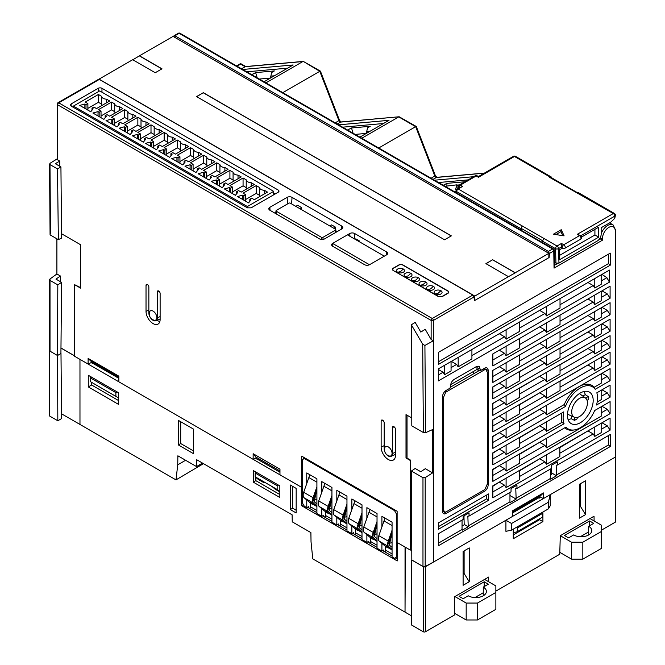 <?xml version="1.0" encoding="UTF-8"?>
<svg xmlns="http://www.w3.org/2000/svg" width="665" height="665" viewBox="0 0 665 665"><rect width="100%" height="100%" fill="white"/><g stroke="black" fill="none" stroke-linecap="round" stroke-linejoin="round"><path stroke-width="1" d="M601.243 530.288L615.258 522.191L615.258 457.113L505.915 520.238L505.915 531.335L511.551 530.138L548.376 508.875L550.254 505.733L550.254 494.644L548.376 502.233L511.551 523.496L505.915 520.238L425.5 566.663L425.5 631.75L454.345 615.092L454.619 596.713L484.594 579.414L495.866 585.923L495.866 592.432L477.453 603.055L477.453 619.98L466.182 619.98L466.182 603.055L454.902 596.547M543.446 498.575L539.581 496.713L543.446 492.931L543.446 498.575L615.258 457.113L615.258 231.046A1.596 0.923 180 0 0 615.732 230.398L615.732 456.456A1.596 0.923 180 0 1 615.258 457.113A1.596 0.923 0 0 0 615.732 456.456L615.732 521.543A1.596 0.923 180 0 1 615.258 522.191M571.559 542.216L582.831 542.216L582.831 559.14L571.559 559.14L571.559 542.216L560.287 535.707L594.028 516.223L594.103 520.953M513.264 529.149L513.264 538.75L542.906 521.634L542.898 512.033M488.7 581.784L488.625 577.079L484.594 579.414M560.287 535.707L559.747 554.244L495.866 591.127M585.549 480.77L579.398 484.32L579.398 518.168L585.549 514.619L585.549 480.77L579.398 484.32M463.106 585.308L469.249 581.759L469.249 547.918L463.106 551.468L463.106 585.308M512.723 512.865L540.188 497.004M175.992 479.889L177.738 464.81L177.871 455.808L196.508 466.564L196.665 459.714L292.11 514.818L292.259 521.85L310.896 532.607L311.029 541.759L312.774 558.858L405.035 612.124L405.043 547.046L397.263 542.549L397.263 560.928L301.553 505.674L301.553 487.295L79.966 359.358L79.975 424.453L175.992 479.889L203.482 463.646M411.776 550.587L410.604 549.913M411.702 560.005L411.411 624.917L423.248 631.75L423.248 566.663L411.818 559.938M423.248 566.663A1.596 0.923 0 0 0 425.5 566.663M49.551 349.857A1.596 0.923 0 0 0 49.268 350.372A1.596 0.923 0 0 0 49.742 351.02L49.742 416.107A1.596 0.923 180 0 1 49.268 415.459L49.268 350.372M60.922 353.481L57.523 355.517L49.742 351.02M74.671 355.966L60.972 348.061M255.584 458.16L279.965 472.241M91.379 362.492L118.836 378.343M60.989 353.514L61.579 418.601L57.822 420.77L57.523 355.517M49.742 416.107L57.822 420.77M61.529 413.805L79.975 424.453M177.738 464.81L185.602 460.271M193.59 429.166L178.32 420.347L178.32 444.918L193.59 453.738L193.59 429.166M88.279 386.914L118.669 404.461L118.669 392.799L88.279 375.26L88.279 386.914L91.612 384.993L91.587 382.35M253.274 482.133L279.832 497.462L279.832 485.891L253.282 470.562L253.274 482.133L255.817 480.662L255.792 477.312M296.166 488.393L290.297 485.001L290.297 509.573L296.166 512.956L296.166 488.393M425.5 631.75A1.596 0.923 180 0 1 423.248 631.75M405.334 547.212L405.035 612.124L411.452 615.832M397.263 559.041L395.251 557.877M392.059 556.04L382.666 550.612M377.03 547.362L367.637 541.933M362.001 538.683L352.6 533.255M346.964 530.005L337.571 524.577M331.935 521.327L322.542 515.899M316.906 512.649L307.513 507.22M303.564 504.943L303.19 504.294M392.059 553.903L385.667 550.221M377.03 545.225L370.638 541.543M362.001 536.547L355.609 532.865M346.964 527.869L340.58 524.186M331.935 519.19L325.551 515.508M316.906 510.512L310.522 506.83M279.832 494.527L255.817 480.662M255.759 472.632L255.751 471.992M118.669 400.613L91.612 384.993M303.19 504.727L301.553 505.674M539.598 518.8L539.589 519.722L513.264 534.918M539.589 519.722L542.906 521.634M511.551 523.496L511.551 530.138M548.376 502.233L548.376 508.875M196.508 466.564L202.517 463.089M463.106 574.028L464.112 573.446L469.249 581.759M463.106 551.468L464.112 550.886L464.112 573.446M464.112 550.886L469.249 547.918M580.412 483.738L580.412 506.298L579.398 506.88M580.412 506.298L585.549 514.619M178.32 444.918L180.689 443.547L193.59 450.995M180.689 421.718L180.689 443.547M290.297 509.573L292.666 508.201L296.166 510.221M292.666 486.364L292.666 508.201M602.332 422.591L602.332 423.048M473.488 371.452L473.488 373.863M450.147 387.338L478.883 370.746L476.905 369.482M445.068 391.236L445.766 392.192L443.38 397.62L443.38 509.398L444.32 511.734L445.766 512.075L484.901 489.482L487.287 484.054L487.287 372.275L485.974 369.732L484.901 369.599L445.766 392.192L445.035 391.261M484.901 369.599L483.131 369.058M442.524 508.825L443.38 509.398M442.524 397.096L443.38 397.62M466.182 603.055L477.453 603.055M488.351 584.186L483.272 587.112A10.632 6.135 180 0 1 486.389 591.451A10.632 6.135 180 0 1 479.831 597.12A10.632 6.135 180 0 1 468.243 595.79L463.173 598.716L459.041 596.33L484.211 581.8L488.351 584.186M483.272 587.112L483.272 595.79M477.453 619.98L495.866 609.348L495.866 592.432M454.378 613.163L466.182 619.98M484.211 586.572L484.211 581.8M483.272 592.756L474.935 597.569M582.831 559.14L601.243 548.509L601.243 531.584L582.831 542.216M601.243 531.584L601.243 525.076L589.971 518.567M593.729 523.347L588.658 526.273A10.632 6.135 180 0 1 591.767 530.612A10.632 6.135 180 0 1 585.208 536.281A10.632 6.135 180 0 1 573.629 534.951L568.55 537.877L564.419 535.491L589.597 520.953L593.729 523.347M588.658 526.273L588.658 534.951M559.78 552.332L571.559 559.14M589.597 525.732L589.597 520.953M588.658 531.909L580.312 536.73M463.946 515.816L464.203 524.793L462.042 526.04M463.131 516.738L464.203 516.115M381.91 526.929L381.91 516.331L392.059 522.191L392.059 556.904L394.503 558.317L397.263 556.721L396.382 557.228L396.382 513.837L394.503 510.587L395.251 510.155M306.756 499.98L306.756 507.661L308.643 506.572L308.643 507.877M309.391 508.309L310.522 507.661L310.522 503.139M306.756 483.538L306.756 472.948L316.906 478.8L316.906 513.513L321.793 516.331L321.793 508.659M385.667 546.53L385.667 551.044L384.545 551.701M383.788 551.26L383.788 549.963L381.91 551.044L381.91 543.371M366.881 518.251L366.881 507.653L377.03 513.513L377.03 548.226L381.91 551.044M370.638 537.852L370.638 542.366L369.516 543.022M368.759 542.582L368.759 541.285L366.881 542.366L366.881 534.693M351.851 509.573L351.851 498.983L362.001 504.835L362.001 539.548L366.881 542.366M355.609 529.174L355.609 533.687L354.478 534.344M353.73 533.904L353.73 532.607L351.851 533.687L351.851 526.015M336.822 500.895L336.822 490.305L346.964 496.157L346.964 530.87L351.851 533.687M340.58 520.495L340.58 525.009L339.449 525.666M338.701 525.234L338.701 523.929L336.822 525.009L336.822 517.337M321.793 492.216L321.793 481.626L331.935 487.478L331.935 522.191L336.822 525.009M306.756 507.661L304.321 506.248L302.442 502.989L302.442 459.606L304.321 458.518L394.503 510.587M396.382 513.837L397.13 513.405M304.321 458.518L305.069 458.085M325.551 511.817L325.551 516.331L324.42 516.988M323.672 516.555L323.672 515.25L321.793 516.331M377.03 538.692L374.619 536.663A5.046 2.918 -60 0 1 374.204 532.432L377.03 524.402M377.03 521.535L373.198 532.416A6.642 3.832 120 0 0 373.747 537.993L377.03 540.753M370.912 538.06A0.798 0.457 -60 0 1 370.837 538.01L364.353 532.574A6.642 3.832 -60 0 1 363.298 529.756A6.642 3.832 -60 0 1 363.805 526.996L368.992 512.258A53.142 30.681 120 0 0 369.931 509.415M377.03 541.343L370.771 537.362L373.09 539.315A0.798 0.457 120 0 0 373.522 539.298L373.821 539.132M374.395 533.779L374.395 536.447M392.059 547.37L389.648 545.342A5.046 2.918 -60 0 1 389.233 541.111L392.059 533.081M392.059 530.213L388.235 541.094A6.642 3.832 120 0 0 388.776 546.672L392.059 549.423M385.941 546.738A0.798 0.457 -60 0 1 385.866 546.688L379.382 541.252A6.642 3.832 -60 0 1 378.327 538.434A6.642 3.832 -60 0 1 378.834 535.674L384.021 520.936A53.142 30.681 120 0 0 384.96 518.093M392.059 550.021L385.8 546.04L388.119 547.993A0.798 0.457 120 0 0 388.551 547.977L388.85 547.81M389.424 542.457L389.424 545.125M331.935 512.657L329.524 510.637A5.046 2.918 -60 0 1 329.117 506.398L331.935 498.368M331.935 495.5L328.111 506.389A6.642 3.832 120 0 0 328.651 511.959L331.935 514.718M325.825 512.025A0.798 0.457 -60 0 1 325.742 511.975L319.258 506.539A6.642 3.832 -60 0 1 318.203 503.721A6.642 3.832 -60 0 1 318.718 500.961L323.897 486.231A53.142 30.681 120 0 0 324.836 483.38M331.935 515.308L325.675 511.335L327.995 513.28A0.798 0.457 120 0 0 328.435 513.264L328.726 513.097M329.308 507.744L329.308 510.412M316.906 503.979L314.495 501.959A5.046 2.918 -60 0 1 314.079 497.719L316.906 489.689M316.906 486.822L313.082 497.711A6.642 3.832 120 0 0 313.622 503.28L316.906 506.04M310.796 503.347A0.798 0.457 -60 0 1 310.713 503.297L304.229 497.861A6.642 3.832 -60 0 1 303.174 495.043A6.642 3.832 -60 0 1 303.689 492.283L308.868 477.553A53.142 30.681 120 0 0 309.807 474.702M316.906 506.63L310.646 502.657L312.966 504.602A0.798 0.457 120 0 0 313.406 504.585L313.697 504.419M314.279 499.074L314.279 501.734M362.001 530.013L359.59 527.985A5.046 2.918 -60 0 1 359.175 523.754L362.001 515.724M362.001 512.856L358.169 523.737A6.642 3.832 120 0 0 358.718 529.315L362.001 532.075M355.883 529.382A0.798 0.457 -60 0 1 355.8 529.332L349.325 523.895A6.642 3.832 -60 0 1 348.26 521.077A6.642 3.832 -60 0 1 348.776 518.318L353.955 503.588A53.142 30.681 120 0 0 354.902 500.737M362.001 532.665L355.733 528.692L358.061 530.637A0.798 0.457 120 0 0 358.493 530.62L358.792 530.454M359.366 525.101L359.366 527.769M346.964 521.335L344.561 519.315A5.046 2.918 -60 0 1 344.146 515.076L346.964 507.046M346.964 504.178L343.14 515.067A6.642 3.832 120 0 0 343.68 520.637L346.964 523.397M340.854 520.703A0.798 0.457 -60 0 1 340.771 520.653L334.287 515.217A6.642 3.832 -60 0 1 333.232 512.399A6.642 3.832 -60 0 1 333.747 509.639L338.926 494.91A53.142 30.681 120 0 0 339.873 492.058M346.964 523.987L340.704 520.013L343.024 521.958A0.798 0.457 120 0 0 343.464 521.942L343.763 521.776M344.337 516.422L344.337 519.091M391.984 533.288L390.047 541.85A1.596 0.923 120 0 0 390.006 542.249A1.596 0.923 120 0 0 390.33 542.981A1.596 0.923 120 0 0 391.128 542.906L392.059 542.366M377.03 533.687L376.099 534.228A1.596 0.923 120 0 1 375.301 534.303L373.913 533.505M376.955 524.61L375.018 533.172A1.596 0.923 120 0 0 374.977 533.571A1.596 0.923 120 0 0 375.301 534.303M361.926 515.932L359.989 524.494A1.596 0.923 120 0 0 359.94 524.901A1.596 0.923 120 0 0 360.272 525.624A1.596 0.923 120 0 0 361.07 525.55L362.001 525.009M346.897 507.254L344.96 515.816A1.596 0.923 120 0 0 344.911 516.223A1.596 0.923 120 0 0 345.243 516.946A1.596 0.923 120 0 0 346.041 516.871L346.964 516.331M331.86 498.575L329.931 507.137A1.596 0.923 120 0 0 329.882 507.545A1.596 0.923 120 0 0 330.214 508.268A1.596 0.923 120 0 0 331.012 508.193L331.935 507.661M316.831 489.897L314.902 498.459A1.596 0.923 120 0 0 314.853 498.866A1.596 0.923 120 0 0 315.185 499.59A1.596 0.923 120 0 0 315.975 499.515L316.906 498.983M550.346 475.093L551.775 474.261L551.435 465.791M273.689 194.147L274.279 194.479M384.328 256.158L347.446 234.861M369.482 264.728L332.666 243.473M273.689 194.82L273.689 191.345L247.388 206.532L73.408 106.092L99.717 90.906L273.689 191.345M102.144 105.336A5.312 3.067 0 0 1 101.554 104.114L101.554 96.3L98.403 94.48L85.245 102.078L87.88 103.59L86.001 104.679L84.871 104.031L79.734 105.411L90.739 111.77L93.142 108.802L92.011 108.146L93.89 107.065L96.525 108.586L109.675 100.989L106.516 99.168L106.516 102.809M101.554 96.3A5.312 3.067 0 0 0 106.516 99.168M111.554 102.078L111.554 109.883L114.704 111.712L114.704 103.898L111.554 102.078L98.403 109.667L101.03 111.188L99.152 112.269L98.021 111.62L98.021 115.968M114.704 103.898A5.312 3.067 0 0 0 119.667 106.757L122.826 108.586L109.675 116.175L107.04 114.654L105.161 115.743L106.292 116.392L103.898 119.359L92.884 113.008L98.021 111.62M124.704 109.667L124.704 117.481L127.863 119.301L127.863 111.487L124.704 109.667L111.554 117.264L114.181 118.777L112.302 119.866L111.18 119.21L111.18 123.565M127.863 111.487A5.312 3.067 0 0 0 132.817 114.355L135.976 116.175L122.826 123.773L120.19 122.252L118.312 123.333L119.442 123.989L117.048 126.957L106.034 120.598L111.18 119.21M137.855 117.264L137.855 125.07L141.013 126.89L141.013 119.085L137.855 117.264L124.704 124.854L127.331 126.375L125.452 127.456L124.33 126.807L124.33 131.155M141.013 119.085A5.312 3.067 0 0 0 145.968 121.944L149.126 123.773L135.976 131.362L133.349 129.841L131.471 130.93L132.593 131.579L130.199 134.546L119.185 128.187L124.33 126.807M151.005 124.854L151.005 132.667L154.164 134.488L154.164 126.674L151.005 124.854L137.855 132.451L140.49 133.964L138.603 135.053L137.48 134.397L137.48 138.752M154.164 126.674A5.312 3.067 0 0 0 159.126 129.542L162.277 131.362L149.126 138.952L146.5 137.439L144.621 138.519L145.743 139.176L143.349 142.144L132.343 135.785L137.48 134.397M164.155 132.451L164.155 140.257L167.314 142.077L167.314 134.272L164.155 132.451L151.005 140.041L153.64 141.562L151.761 142.643L150.631 141.994L150.631 146.342M167.314 134.272A5.312 3.067 0 0 0 172.277 137.131L175.435 138.952L162.277 146.549L159.65 145.028L157.771 146.117L158.902 146.766L156.499 149.733L145.494 143.374L150.631 141.994M177.314 140.041L177.314 147.854L180.464 149.675L180.464 141.861L177.314 140.041L164.155 147.63L166.79 149.151L164.912 150.24L163.781 149.583L163.781 153.939M180.464 141.861A5.312 3.067 0 0 0 185.427 144.729L188.586 146.549L175.435 154.139L172.8 152.626L170.922 153.706L172.052 154.355L169.65 157.322L158.644 150.972L163.781 149.583M190.464 147.63L190.464 155.444L193.615 157.264L193.615 149.459L190.464 147.63L177.314 155.228L179.941 156.749L178.062 157.829L176.932 157.181L176.932 161.529M193.615 149.459A5.312 3.067 0 0 0 198.577 152.318L201.736 154.139L188.586 161.736L185.951 160.215L184.072 161.304L185.203 161.952L182.809 164.92L171.794 158.561L176.932 157.181M193.091 170.855L193.091 164.338L190.464 162.817L203.615 155.228L203.615 163.033L193.091 169.109M193.091 164.338L191.212 165.419L190.082 164.77L184.945 166.159L195.959 172.509L198.353 169.542L197.222 168.893L199.101 167.813L201.736 169.326L214.886 161.736L211.728 159.916L211.728 163.557M207.364 166.084A5.312 3.067 0 0 1 206.773 164.862L206.773 157.048A5.312 3.067 0 0 0 211.728 159.916M206.773 157.048L203.615 155.228M216.765 162.817L216.765 170.631L219.924 172.451L219.924 164.646L216.765 162.817L203.615 170.415L206.241 171.927L204.363 173.016L203.241 172.368L203.241 176.715M219.924 164.646A5.312 3.067 0 0 0 224.878 167.505L228.037 169.326L214.886 176.923L212.26 175.402L210.381 176.491L211.503 177.139L209.109 180.107L198.095 173.748L203.241 172.368M229.915 170.415L229.915 178.22L233.074 180.049L233.074 172.235L229.915 170.415L216.765 178.004L219.392 179.525L217.513 180.606L216.391 179.957L216.391 184.313M233.074 172.235A5.312 3.067 0 0 0 238.037 175.095L241.187 176.923L228.037 184.513L225.41 182.991L223.531 184.08L224.654 184.729L222.26 187.696L211.246 181.346L216.391 179.957M243.066 178.004L243.066 185.818L246.225 187.638L246.225 179.824L243.066 178.004L229.915 185.602L232.55 187.114L230.672 188.203L229.541 187.555L229.541 191.902M246.225 179.824A5.312 3.067 0 0 0 251.187 182.692L254.338 184.513L241.187 192.11L238.56 190.589L236.682 191.67L237.804 192.326L235.41 195.294L224.404 188.935L229.541 187.555M256.216 185.602L256.216 193.407L259.375 195.236L259.375 187.422L256.216 185.602L243.066 193.191L245.701 194.712L243.822 195.793L242.692 195.144L242.692 199.492M259.375 187.422A5.312 3.067 0 0 0 264.338 190.281L267.496 192.11L254.338 199.7L251.711 198.178L249.832 199.267L250.963 199.916L248.56 202.883L237.555 196.524L242.692 195.144M73.408 106.092L73.408 107.389M71.155 106.084L71.155 103.923L98.212 88.304A2.66 1.538 180 0 1 101.969 88.304L278.203 190.049A2.66 1.538 180 0 1 278.984 191.129A2.66 1.538 180 0 1 278.203 192.218L251.146 207.837L247.388 207.837L247.388 206.532M98.403 94.48L98.403 102.294L87.88 108.37M87.88 110.116L87.88 103.59M86.001 109.027L86.001 104.679M84.871 108.378L84.871 104.031M92.011 110.199L92.011 108.146M101.554 104.114L98.403 102.294M111.554 109.883L101.03 115.959M119.667 106.757L119.667 110.407M114.704 111.712A5.312 3.067 0 0 0 115.303 112.925M105.161 115.743L105.161 117.788M99.152 112.269L99.152 116.624M101.03 111.188L101.03 117.705M124.704 117.481L114.181 123.557M132.817 114.355L132.817 117.996M127.863 119.301A5.312 3.067 0 0 0 128.453 120.523M118.312 123.333L118.312 125.386M112.302 119.866L112.302 124.214M114.181 118.777L114.181 125.303M137.855 125.07L127.331 131.146M145.968 121.944L145.968 125.594M141.013 126.89A5.312 3.067 0 0 0 141.603 128.112M131.471 130.93L131.471 132.975M125.452 127.456L125.452 131.811M127.331 126.375L127.331 132.892M151.005 132.667L140.49 138.736M159.126 129.542L159.126 133.183M154.164 134.488A5.312 3.067 0 0 0 154.754 135.71M144.621 138.519L144.621 140.564M138.603 135.053L138.603 139.401M140.49 133.964L140.49 140.49M164.155 140.257L153.64 146.333M172.277 137.131L172.277 140.781M167.314 142.077A5.312 3.067 0 0 0 167.904 143.299M157.771 146.117L157.771 148.162M151.761 142.643L151.761 146.998M153.64 141.562L153.64 148.079M177.314 147.854L166.79 153.923M185.427 144.729L185.427 148.37M180.464 149.675A5.312 3.067 0 0 0 181.055 150.897M170.922 153.706L170.922 155.751M164.912 150.24L164.912 154.588M166.79 149.151L166.79 155.677M190.464 155.444L179.941 161.52M198.577 152.318L198.577 155.967M193.615 157.264A5.312 3.067 0 0 0 194.205 158.486M184.072 161.304L184.072 163.349M178.062 157.829L178.062 162.177M179.941 156.749L179.941 163.266M216.765 170.631L206.241 176.707M224.878 167.505L224.878 171.146M219.924 172.451A5.312 3.067 0 0 0 220.514 173.673M210.381 176.491L210.381 178.536M204.363 173.016L204.363 177.364M206.241 171.927L206.241 178.453M229.915 178.22L219.392 184.296M238.037 175.095L238.037 178.744M233.074 180.049A5.312 3.067 0 0 0 233.664 181.262M223.531 184.08L223.531 186.125M217.513 180.606L217.513 184.961M219.392 179.525L219.392 186.042M243.066 185.818L232.55 191.894M251.187 182.692L251.187 186.333M246.225 187.638A5.312 3.067 0 0 0 246.815 188.86M236.682 191.67L236.682 193.723M230.672 188.203L230.672 192.551M232.55 187.114L232.55 193.64M256.216 193.407L245.701 199.483M264.338 190.281L264.338 193.931M259.375 195.236A5.312 3.067 0 0 0 259.965 196.449M249.832 199.267L249.832 201.312M243.822 195.793L243.822 200.148M245.701 194.712L245.701 201.229M191.212 169.775L191.212 165.419M190.082 169.126L190.082 164.77M197.222 170.938L197.222 168.893M206.773 164.862L203.615 163.033M492.674 259.741L485.907 263.639L508.451 276.657L474.827 296.075L99.06 79.135L132.692 59.717L155.236 72.734L162.002 68.828L139.459 55.81L173.083 36.392L548.849 253.34L515.217 272.758L492.674 259.741L486.024 263.706M203.332 92.693L196.574 96.6L444.577 239.782L451.336 235.876L203.332 92.693L196.682 96.658M492.674 259.865L515.217 272.883L508.451 276.657M548.849 253.34L548.849 257.679L474.827 300.414L474.827 296.075M139.459 55.81L132.8 59.784M139.459 55.943L161.886 68.894M474.827 300.414L474.303 300.115M203.332 92.817L451.227 235.942M561.468 246.923L561.468 243.448L563.729 244.753A2.128 1.23 -60 0 0 562.224 247.355A2.128 1.23 -60 0 0 562.665 248.328L561.908 247.895A2.128 1.23 -60 0 1 561.468 246.923L558.517 248.627A2.128 1.272 178.2 0 1 555.516 248.685L555.516 248.685A2.128 1.23 -60 0 1 557.012 246.017A2.128 1.23 60 0 1 558.517 248.627L558.966 263.116L597.403 240.921C599.689 239.35 600.944 237.181 601.16 234.413L601.16 227.746L610.669 222.26L614.776 218.311L614.801 216.125A2.128 1.23 -120 0 0 613.296 213.523L549.714 177.414L550.853 177.347L577.652 192.825M549.714 177.414L550.229 177.114L514.477 156.466L478.426 177.281L476.173 175.976L460.388 185.086L462.649 186.391L457.129 188.86A2.128 1.23 60 0 1 458.193 188.96A2.128 1.23 120 0 0 457.104 190.115A2.128 1.23 120 0 0 456.689 191.628A2.128 1.272 178.2 0 1 456.065 190.764L456.124 192.7M551.975 177.996L551.368 177.048L550.229 177.114M577.544 192.883L578.533 192.734L614.36 213.423A2.128 1.23 -60 0 1 614.593 213.623M554.427 262.234L555.957 263.116L555.516 248.685L542.324 241.071L542.15 242.368M558.966 263.116L555.957 263.116M562.349 248.145L559.589 249.741L559.589 259.716L598.675 237.156L598.675 227.181L581.601 237.031M580.853 235.726L614.801 216.125A2.128 1.205 -179.1 0 0 615.424 215.294L614.776 218.311M562.665 248.328A2.128 2.128 0 0 0 564.785 248.328A2.128 1.23 60 0 0 565.117 246.624A2.128 1.23 60 0 0 563.729 244.753L579.506 235.634A2.128 1.23 -60 0 1 580.57 235.535L577.253 234.338L613.296 213.523A2.128 1.23 -60 0 1 614.36 213.423A2.128 2.128 0 0 1 615.424 215.294M521.227 230.29L520.961 228.735L456.689 191.628L456.73 193.05M542.432 240.639L521.293 228.436L522.208 225.917L520.961 228.735M521.293 228.436L521.551 230.472M462.649 186.391L458.193 188.96L544.103 238.569L557.012 246.017L561.468 243.448M542.324 241.071L544.103 238.569M564.103 235.851L553.43 234.205L561.243 229.699L564.103 235.851M555.857 234.579L560.944 231.644L561.243 229.699M562.806 235.651L560.944 231.644M559.589 249.741L559.589 255.377L594.917 234.986L598.675 237.156M594.917 234.986L594.917 229.35M273.689 193.083L275.194 193.956L273.689 193.083M274.72 213.016L275.842 212.368M335.983 231.221L336.922 231.761M71.155 103.923L70.382 105.004L71.155 106.092L247.388 207.837M156.691 320.372L159.858 321.577M173.648 36.716L174.887 35.785L174.064 35.727M98.57 79.31L57.963 102.759A1.596 0.923 60 0 1 58.761 102.834A1.596 0.923 120 0 0 57.963 103.674A1.596 0.923 120 0 0 57.631 104.787A1.596 0.923 180 0 1 57.165 104.139L57.165 159.243A1.596 0.923 180 0 0 57.631 159.891L59.75 161.113L59.775 166.275M98.295 80.008L58.761 102.834L432.267 318.477L472.832 295.06L99.318 79.418M615.258 231.046A9.036 5.212 120 0 0 608.874 227.363A9.036 5.212 120 0 0 602.482 238.427L602.482 240.165L554.045 268.128L553.779 250.921L549.423 253.44L549.124 257.513L474.353 300.688L474.054 296.956L433.389 320.43L433.372 340.771L431.136 339.524L431.136 320.43L57.631 104.787L57.631 159.891M472.832 295.06L474.054 296.956M324.528 238.918L341.81 228.943A3.491 2.02 180 0 0 342.824 227.638A3.491 2.02 180 0 0 342.832 227.513A3.491 2.02 180 0 0 341.81 226.083L292.06 197.364A3.491 2.02 180 0 0 289.591 196.774A3.491 2.02 180 0 0 287.114 197.364L269.832 207.339A3.491 2.02 180 0 0 268.81 208.768A3.491 2.02 180 0 0 268.818 208.893A3.491 2.02 180 0 0 269.832 210.198L319.582 238.918A3.491 2.02 180 0 0 322.051 239.508A3.491 2.02 180 0 0 324.528 238.918M386.639 251.969L354.694 233.531A3.491 2.02 180 0 0 352.226 232.933A3.491 2.02 180 0 0 349.757 233.531L332.658 243.398A3.491 2.02 180 0 0 331.635 244.828A3.491 2.02 180 0 0 331.644 244.953A3.491 2.02 180 0 0 332.658 246.25L364.603 264.695A3.491 2.02 180 0 0 367.072 265.285A3.491 2.02 180 0 0 369.541 264.695L386.639 254.82A3.491 2.02 180 0 0 387.653 253.523A3.491 2.02 180 0 0 387.662 253.398A3.491 2.02 180 0 0 386.639 251.969L386.423 254.944M442.35 296.532L438.335 296.532L393.248 270.497A2.835 1.638 180 0 1 392.416 269.367A2.835 1.638 180 0 1 392.416 269.342A2.835 1.638 180 0 1 393.248 268.178L398.884 264.928A2.835 1.638 180 0 1 400.887 264.446A2.835 1.638 180 0 1 402.899 264.928L447.986 290.962A2.835 1.638 180 0 1 448.817 292.118A2.835 1.638 180 0 1 448.817 292.151A2.835 1.638 180 0 1 447.986 293.282L442.35 296.532L438.335 296.316L393.622 270.713M543.446 492.931L512.723 510.67L512.723 516.306L433.389 562.108L433.372 340.771L424.91 345.459L425.6 432.674L432.616 429.582L432.616 472.89L425.184 477.62L425.184 566.53A1.596 0.923 180 0 1 422.973 566.505L422.973 477.703L411.411 471.028L415.168 468.484L420.804 471.734L425.309 468.675L432.616 472.89M610.279 265.169L610.279 253.132L438.376 352.384L438.376 364.412L610.279 265.169L608.5 263.589L608.5 254.163M438.376 545.782L610.279 446.539L610.279 434.503L557.345 465.059L557.345 461.892L551.435 465.3L551.435 468.476L516.946 488.384L516.946 485.209L511.036 488.625L511.036 491.801L469.041 516.048L469.041 512.873L463.131 516.281L463.131 519.456L438.376 533.746L438.376 545.782M610.096 430.155L610.096 418.11L492.856 485.799L492.856 497.836L610.096 430.155L607.295 425.824L601.177 429.357M610.096 413.663L492.856 481.352L492.856 469.307L565.973 427.096A24.322 14.04 120 0 0 574.178 429.956A24.322 14.04 120 0 0 580.312 427.72A24.322 14.04 120 0 0 594.66 410.538L610.096 401.627L610.096 413.663L607.295 409.341L601.177 412.874M564.07 423.755L492.856 464.86L492.856 452.823L563.795 411.868A24.322 14.04 120 0 0 563.13 417.022A24.322 14.04 120 0 0 564.07 423.755L561.917 422.391A25.245 14.572 -60 0 1 561.351 416.714A25.245 14.572 -60 0 1 561.717 413.065M595.183 389.299L610.096 380.688L610.096 368.651L492.856 436.331L492.856 448.376L565.45 406.465L564.252 404.553A25.245 14.572 -60 0 1 579.19 386.598A25.245 14.572 -60 0 1 594.128 387.304L595.183 389.299A24.322 14.04 120 0 0 580.312 388.003A24.322 14.04 120 0 0 565.45 406.465M610.096 364.204L610.096 352.159L492.856 419.848L492.856 431.884L610.096 364.204L607.295 359.873L602.241 356.955L601.177 357.571M610.096 347.712L610.096 335.675L492.856 403.356L492.856 415.401L610.096 347.712L607.295 343.389L602.199 340.447L601.177 341.037M610.096 331.228L610.096 319.183L492.856 386.872L492.856 398.909L610.096 331.228L607.295 326.897L601.177 330.43M610.096 314.736L610.096 302.7L492.856 370.38L492.856 382.425L610.096 314.736L607.295 310.405L602.124 307.421M610.096 298.252L610.096 286.208L492.856 353.896L492.856 365.933L610.096 298.252L607.295 293.922L602.083 290.913M488.526 493.945L438.376 522.898L438.376 529.29L488.526 500.338L488.526 493.945M484.477 491.285L446.173 513.405A5.17 2.984 -60 0 1 443.597 513.654A5.17 2.984 -60 0 1 443.439 513.555A5.17 2.984 -60 0 1 443.173 513.305A5.17 2.984 -60 0 1 442.524 511.277L442.524 396.722A5.179 2.993 -60 0 1 443.597 393.115A5.179 2.993 -60 0 1 446.198 390.38L450.147 388.102L451.078 383.057A6.035 3.483 -60 0 1 451.394 382.466A6.035 3.483 -60 0 1 454.411 379.274L476.24 366.673L479.257 366.382L480.521 370.563L484.486 368.277A5.187 2.993 -60 0 1 486.905 367.936A5.187 2.993 -60 0 1 487.071 368.019A5.187 2.993 -60 0 1 488.143 370.397L488.143 484.951A5.187 2.993 -60 0 1 487.071 488.551A5.187 2.993 -60 0 1 484.477 491.285L483.239 490.446M478.75 366.174L479.257 366.382M438.368 380.904L609.439 282.143L609.439 270.098L438.368 368.867L438.368 380.904M580.312 392.998A18.204 10.507 -60 0 1 588.833 391.801A18.204 10.507 -60 0 1 592.349 406.174A18.204 10.507 -60 0 1 580.312 422.724A18.204 10.507 -60 0 1 570.67 423.273A18.204 10.507 -60 0 1 568.583 408.526A18.204 10.507 -60 0 1 580.312 392.998M610.096 385.135L596.829 392.791A24.322 14.04 120 0 1 597.502 397.18A24.322 14.04 120 0 1 596.563 404.985L610.096 397.18L610.096 385.135M553.779 250.921A1.596 0.923 -120 0 0 552.657 248.968A1.596 0.923 -60 0 1 553.455 248.893A1.596 1.596 0 0 1 554.244 250.248A1.596 0.939 179.1 0 1 553.779 250.921M549.423 253.44L548.392 251.428L552.657 248.968L179.143 33.325L174.887 35.785L548.392 251.428M588.317 430.687L559.839 447.578M539.864 392.707L519.448 404.761M539.822 376.24L519.448 388.227M499.432 399.565L492.856 403.572M499.473 416.032L492.856 420.114M539.905 409.175L519.448 421.294M539.947 425.633L519.448 437.828M540.03 458.567L519.448 470.895M539.988 442.1L519.448 454.361M499.631 481.884L492.856 486.248M499.59 465.425L492.856 469.714M499.548 448.958L492.856 453.181M499.515 432.491L492.856 436.647M539.781 359.782L519.448 371.685M499.39 383.098L492.856 387.038M602.158 323.764L601.177 324.503M588.068 331.901L560.03 348.26M602.282 373.156L601.177 374.112M579.381 393.58L585.458 398.011A11.122 6.417 120 0 0 579.564 398.352A11.122 6.417 120 0 0 572.208 408.46A11.122 6.417 120 0 0 574.361 417.238A11.122 6.417 120 0 0 579.564 416.506A11.122 6.417 120 0 0 586.73 407.022A11.122 6.417 120 0 0 585.458 398.011M582.798 396.074L585.267 394.644L584.294 391.436M602.324 389.624L601.734 390.322M574.361 417.238L567.478 414.187M571.376 415.916L571.385 418.784L568.085 419.549M602.407 422.549L601.177 423.713M602.365 406.091L601.177 407.18M588.151 364.827L560.03 381.328M588.109 348.369L560.03 364.794M355.152 134.405L366.324 133.407L367.504 127.88L370.255 126.292L351.511 127.971L347.554 130.024M259.284 79.06L270.464 78.063L271.636 72.527L274.387 70.931L255.643 72.61L251.678 74.663M88.113 358.427L88.113 364.071L91.978 362.209L88.113 358.427L118.836 376.157L118.836 381.801L253.141 459.34L256.266 457.836L256.407 458.991M411.352 324.794L411.81 425.858L423.381 432.541L422.691 344.204L411.352 324.794L415.168 322.375L420.804 332.093L425.226 329.283L431.136 339.524M411.776 417.944L406.007 414.611L406.007 458.002L410.338 460.504L410.338 550.096L397.13 542.474L397.13 511.235L301.686 456.132L301.686 487.37L279.965 474.835L279.965 469.191L253.141 453.705L253.141 459.34M88.113 364.071L74.671 356.307L74.671 284.711L80.623 288.144L80.623 244.762L61.537 233.739M384.86 451.859A5.802 3.35 -120 0 1 384.195 448.883L384.195 422.849A2.161 1.247 60 0 0 383.747 421.344A2.161 1.247 60 0 0 382.666 420.197A2.161 1.247 60 0 0 381.652 420.056A2.161 1.247 60 0 0 381.577 420.089A2.161 1.247 60 0 0 381.136 421.078L381.136 447.113L384.195 445.633M386.057 453.921A5.802 3.35 -120 0 0 388.302 455.99A5.802 3.35 -120 0 0 391.02 456.373A5.802 3.35 -120 0 0 392.408 453.621L392.408 427.587A2.161 1.247 60 0 1 392.849 426.598A2.161 1.247 60 0 1 392.924 426.564A2.161 1.247 60 0 1 393.938 426.706A2.161 1.247 60 0 1 395.018 427.853A2.161 1.247 60 0 1 395.467 429.357L395.467 455.392A10.133 5.852 60 0 1 393.672 459.831A10.133 5.852 60 0 1 388.302 459.523A10.133 5.852 60 0 1 381.136 447.113M146.026 311.37A9.967 5.752 60 0 0 153.075 323.581A9.967 5.752 60 0 0 158.411 323.838A9.967 5.752 60 0 0 160.124 319.516L160.124 293.481A1.995 1.155 60 0 0 159.708 292.093A1.995 1.155 60 0 0 158.711 291.029A1.995 1.155 60 0 0 157.788 290.896A1.995 1.155 60 0 0 157.705 290.938A1.995 1.155 60 0 0 157.297 291.844L157.297 317.878A5.968 3.45 -120 0 1 155.826 320.729A5.968 3.45 -120 0 1 153.075 320.322A5.968 3.45 -120 0 1 148.852 313.007L148.852 286.972A1.995 1.155 60 0 0 148.436 285.584A1.995 1.155 60 0 0 147.439 284.52A1.995 1.155 60 0 0 146.516 284.387A1.995 1.155 60 0 0 146.433 284.429A1.995 1.155 60 0 0 146.026 285.335L146.026 311.37L148.852 310.065M156.832 317.612A5.312 3.067 60 0 1 153.914 320.156A6.642 6.642 0 0 1 149.409 312.359A5.312 3.067 60 0 1 153.075 311.104A5.312 3.067 60 0 1 156.832 317.612M149.317 313.273A5.312 3.067 60 0 1 149.409 312.359M384.636 448.16A5.312 3.067 60 0 1 388.302 446.913A5.312 3.067 60 0 1 392.034 452.915A5.312 3.067 60 0 1 389.141 455.966A6.642 6.642 0 0 1 384.636 448.16M422.691 344.204L424.91 345.459M433.389 562.108L425.184 566.53M411.776 550.495L410.679 549.864L410.679 460.23L407.03 458.119L407.03 415.201M407.03 458.119L406.007 458.002M411.411 471.028L411.818 560.063L422.973 566.505M303.19 459.166L303.19 456.996M301.686 487.37L302.442 486.938M256.241 472.275L255.202 473.039L255.202 476.805L258.286 479.457L263.922 482.707L260.323 479.781L272.176 486.622L275.194 489.216L279.832 491.892M263.922 482.707L263.922 481.859M279.965 470.961L255.801 457.005L256.266 457.836M255.801 457.005L253.141 453.705M279.832 491.659L277.155 489.482L277.155 485.708L255.202 473.039M255.202 476.805L277.155 489.482M278.394 485.068L277.155 485.708M422.973 477.703L425.184 477.62M539.357 498.068L539.581 496.713M425.6 432.674L423.381 432.541M57.165 158.877L49.975 163.332L50.49 233.972M49.975 163.332L50.016 164.604L57.498 168.927L58.354 239.649L61.579 238.12L60.931 166.94L57.498 168.927M59.75 161.113L55.295 163.69L60.931 166.94M50.532 235.136L58.354 239.649M49.975 279.001L50.016 280.389L49.975 279.001L56.899 273.988L60.449 276.033L55.935 279.092L61.571 282.342L57.813 284.886L50.016 280.389L50.016 351.187A1.596 0.923 180 0 1 49.551 350.53L49.551 279.682M56.899 238.818L56.899 273.988M60.449 276.033L60.424 281.677M80.349 244.604L80.349 287.521L74.671 284.711M74.671 355.875L60.972 347.97M80.623 288.144L80.349 287.521M50.016 351.187L57.489 355.501L60.922 353.514L61.571 282.342M91.978 362.209L92.202 363.564M115.644 396.232L118.669 397.978L115.885 396.373L115.885 392.633L90.307 377.87L91.404 377.063M90.307 377.87L90.307 381.602L115.885 396.373M117.198 391.951L115.885 392.633M57.489 355.501L57.813 284.886M392.408 427.587L394.071 426.789M381.136 421.078L382.799 420.28M157.297 291.844L158.852 291.12M146.026 285.335L147.58 284.612M516.231 527.436L517.304 527.993L517.304 531.668L513.264 532.856M517.304 527.993L542.623 513.372L542.623 517.054L517.304 531.668M537.495 519.88L537.968 519.739M541.726 512.715L542.623 513.372M602.482 240.165L599.772 238.594M554.045 268.128L554.494 266.549L554.244 250.248M337.172 124.022L340.505 122.102A1.596 0.923 60 0 1 339.94 121.953A1.596 0.923 60 0 1 338.959 120.739L319.782 71.305L303.282 61.404L245.543 66.567L241.503 68.794M236.998 66.192L240.622 64.098A1.596 0.923 -120 0 0 239.832 64.015A1.596 1.596 0 0 1 241.42 64.015A1.596 0.923 120 0 0 240.622 64.098L245.136 66.7L302.874 61.537L265.909 82.884M264.013 81.787L293.14 64.971L242.692 69.476M319.782 71.305L320.256 71.579L319.782 71.305L282.816 92.643M303.282 61.404L320.389 71.113M416.273 126.475L399.166 116.766L340.505 122.102A1.596 1.255 84.9 0 1 340.921 121.969L399.166 116.766M378.701 148.004L415.667 126.666L398.759 116.899L361.793 138.237M479.024 176.217L477.985 176.308M473.688 176.691L434.461 180.198M359.89 137.14L389.008 120.332L338.576 124.837M342.616 127.173L383.489 123.515M370.272 131.155L366.54 131.487M349.05 130.88L348.576 129.667M353.057 133.2L351.511 127.971M438.501 182.526L468.177 179.874M464.91 181.761L446.905 183.374L443.256 185.277M559.839 453.222L593.205 433.962L588.317 431.136M594.776 426.955L594.776 436.39L601.177 432.699L601.177 423.264M593.205 433.962L594.776 436.39M492.856 491.892L504.527 485.159L499.631 482.341M506.098 478.152L506.098 487.595L504.527 485.159M506.098 487.595L519.448 479.881L519.448 470.446M519.448 476.547L544.918 461.834L546.489 464.27L559.839 456.564L559.839 447.129M546.489 464.27L546.489 454.835M540.03 459.016L544.918 461.834M602.407 423.007L607.295 425.824M454.993 192.052L456.082 191.42M457.271 188.777L456.83 184.837L455.5 189.774L456.306 189.708M456.83 184.837L445.018 186.291M444.195 185.809L444.154 184.961M446.897 185.718L446.905 183.374M456.855 185.078L458.434 184.936L458.434 186M458.426 187.638L458.426 188.112M456.938 185.801L458.434 184.936M246.732 71.812L287.629 68.163M274.404 75.793L270.672 76.126M253.19 75.536L252.708 74.305M257.197 77.855L255.643 72.61M450.421 384.769L476.98 369.441L480.521 370.563M480.521 369.142L476.98 367.712L476.98 369.441M476.98 367.712L476.763 366.407M499.349 366.756L504.527 369.74L506.098 372.176L519.448 364.47L519.448 355.035M506.098 362.741L506.098 372.176M560.03 331.602L560.03 341.037L546.489 348.851L546.489 339.416M560.03 337.695L593.205 318.543L588.026 315.559M594.776 311.536L594.776 320.979L601.177 317.28L601.177 307.845M593.205 318.543L594.776 320.979M492.856 376.481L504.527 369.74M519.448 361.128L544.918 346.423L539.747 343.439M546.489 348.851L544.918 346.423M601.177 313.947L607.295 310.405M499.307 350.247L504.527 353.256L506.098 355.692L519.448 347.978L519.448 338.543M506.098 346.249L506.098 355.692M560.03 315.11L560.03 324.553L546.489 332.367L546.489 322.932M560.03 321.212L593.205 302.06L587.993 299.042M594.776 295.052L594.776 304.487L601.177 300.796L601.177 291.361M593.205 302.06L594.776 304.487M492.856 359.989L504.527 353.256M519.448 344.636L544.918 329.931L539.706 326.922M546.489 332.367L544.918 329.931M601.177 297.454L607.295 293.922M506.098 329.765L506.098 339.2L519.448 331.494L519.448 322.06M519.448 328.153L544.918 313.448L539.664 310.414M544.918 313.448L546.489 315.875L546.489 306.44M560.03 298.627L560.03 308.061L546.489 315.875M560.03 304.72L593.205 285.568L587.951 282.534M594.776 278.56L594.776 288.003L601.177 284.304L601.177 274.869M593.205 285.568L594.776 288.003M438.368 374.96L443.089 372.234L438.368 369.516M444.661 365.235L444.661 374.669L443.089 372.234M444.661 374.669L451.061 370.979L451.061 361.536M451.061 367.637L456.614 364.428L451.36 361.394M458.185 357.421L458.185 366.864L456.614 364.428M458.185 366.864L471.917 358.934L471.917 349.499M471.917 355.592L504.527 336.764L499.265 333.73M506.098 339.2L504.527 336.764M601.177 280.971L606.862 277.679L609.439 282.143M602.033 274.404L606.862 277.679M506.098 412.2L506.098 421.643L519.448 413.929L519.448 404.495M519.448 410.596L544.918 395.883L539.864 392.973M544.918 395.883L546.489 398.318L546.489 388.884M560.03 381.062L560.03 390.505L546.489 398.318M560.03 387.163L593.205 368.011L588.151 365.093M594.776 361.004L594.776 370.438L601.177 366.748L601.177 357.313M593.205 368.011L594.776 370.438M492.856 425.941L504.527 419.208L499.473 416.29M506.098 421.643L504.527 419.208M601.177 363.406L607.295 359.873M492.856 409.457L504.527 402.716L506.098 405.151L519.448 397.446L519.448 388.011M519.448 394.104L544.918 379.399L546.489 381.835L560.03 374.013L560.03 364.578M560.03 370.671L593.205 351.519L588.109 348.585M594.776 344.512L594.776 353.955L593.205 351.519M594.776 353.955L601.177 350.256L601.177 340.821M601.177 346.922L607.295 343.389M546.489 381.835L546.489 372.392M539.822 376.457L544.918 379.399M506.098 405.151L506.098 395.717M499.432 399.781L504.527 402.716M539.905 409.482L544.918 412.375L546.489 414.81L546.489 405.367M564.252 404.553L546.489 414.81M601.177 373.797L601.177 383.231L594.128 387.304M601.177 379.898L607.295 376.365L602.282 373.472M610.096 380.688L607.295 376.365M506.098 428.692L506.098 438.127L519.448 430.421L519.448 420.987M544.918 412.375L519.448 427.08M492.856 442.433L504.527 435.7L499.515 432.807M506.098 438.127L504.527 435.7M539.947 425.991L544.918 428.858L546.489 431.294L546.489 421.859M561.917 422.391L546.489 431.294M492.856 458.917L504.527 452.183L499.556 449.316M506.098 445.176L506.098 454.619L504.527 452.183M506.098 454.619L519.448 446.905L519.448 437.47M519.448 443.572L544.918 428.858M506.098 461.668L506.098 471.103L519.448 463.397L519.448 453.962M519.448 460.055L544.918 445.351L539.988 442.508M544.918 445.351L546.489 447.786L546.489 438.343M601.177 406.772L601.177 416.215L546.489 447.786M574.178 429.956L572.823 430.139A25.245 14.572 -60 0 1 564.843 427.753M607.295 409.341L602.365 406.49M492.856 475.409L504.527 468.675L499.59 465.824M506.098 471.103L504.527 468.675M438.376 543.18L462.034 529.515L462.383 530.138L468.235 526.755L464.203 524.427M462.034 529.515L462.059 520.08M468.235 526.755L467.852 516.181L469.041 516.048M509.964 492.416L509.947 501.859L467.877 526.148M509.947 501.859L510.288 502.474L516.148 499.091L509.955 495.525M516.148 499.091L515.766 488.517L516.946 488.384M550.362 469.099L550.337 478.534L515.782 498.484M550.337 478.534L550.687 479.157L556.547 475.774L551.775 473.023M556.547 475.774L556.156 465.201L557.345 465.059M608.5 435.533L608.5 444.96L556.181 475.167M608.5 444.96L610.279 446.539M560.03 348.086L560.03 357.529L546.489 365.343L546.489 355.908M560.03 354.187L593.205 335.035L588.068 332.068M593.205 335.035L594.776 337.463L594.776 328.028M601.177 324.337L601.177 333.772L594.776 337.463M607.295 326.897L602.158 323.938M492.856 392.965L504.527 386.232L499.39 383.264M506.098 379.225L506.098 388.668L504.527 386.232M506.098 388.668L519.448 380.954L519.448 371.519M519.448 377.62L544.918 362.907L539.789 359.948M546.489 365.343L544.918 362.907M577.154 417.462L577.154 418.8A17.639 10.183 120 0 1 575.807 419.665A17.639 10.183 120 0 1 574.46 420.355L574.46 417.279M587.045 400.322L588.209 399.657A17.639 10.183 120 0 0 588.209 396.54L585.267 394.644M574.46 420.355L571.385 418.784M585.541 398.077L588.209 396.54M601.734 389.964L601.734 399.399L597.178 402.034M610.096 397.18L607.295 392.849L601.734 396.057M607.295 392.849L602.324 389.981M438.376 361.81L608.5 263.589M438.376 526.688L486.747 498.758L488.526 500.338M486.747 498.758L486.747 494.976M299.799 208.644L301.611 207.596L301.611 209.699M301.611 207.596L297.629 205.294L295.809 206.35M329.782 225.959L331.602 224.911L335.584 227.206L335.584 229.309M335.7 232.467L335.526 230.09A0.989 0.574 0 0 0 335.817 229.683A0.989 0.574 0 0 0 335.817 229.649A0.989 0.574 0 0 0 335.526 229.275L290.289 203.158A0.989 0.574 0 0 0 289.591 202.991A0.989 0.574 0 0 0 288.884 203.158L276.299 210.423A0.989 0.574 0 0 0 276.008 210.797A0.989 0.574 0 0 0 276.008 210.83A0.989 0.574 0 0 0 276.299 211.237L276.116 213.822M321.386 239.475L321.544 237.355L276.299 211.237M335.526 230.09L322.941 237.355L323.09 239.417M321.544 237.355A0.989 0.574 0 0 0 322.242 237.521A0.989 0.574 0 0 0 322.941 237.355M317.729 237.513L313.456 235.385M279.491 215.768L283.764 218.236M335.584 227.206L333.764 228.261M359.516 241.836L359.74 241.162L359.74 241.96M359.74 241.162L355.758 238.86L355.459 239.491M355.501 239.009L359.482 241.312M447.794 293.39L447.803 293.174A2.577 1.488 0 0 0 448.559 292.143A2.577 1.488 0 0 0 448.559 292.118A2.577 1.488 0 0 0 447.803 291.071L402.707 265.036A2.577 1.488 0 0 0 400.887 264.595A2.577 1.488 0 0 0 399.067 265.036L393.622 268.178A2.843 1.638 0 0 0 392.782 269.342A2.843 1.638 0 0 0 392.791 269.367A2.843 1.638 0 0 0 393.622 270.497M447.803 293.174L442.35 296.316M405.209 273.357A3.982 2.303 0 0 0 405.209 276.607A3.982 2.303 0 0 0 410.845 276.607A3.982 2.303 0 0 0 410.845 273.357A3.982 2.303 0 0 0 405.209 273.357M412.724 277.696A3.982 2.303 0 0 0 412.724 280.946A3.982 2.303 0 0 0 418.36 280.946A3.982 2.303 0 0 0 418.36 277.696A3.982 2.303 0 0 0 412.724 277.696M425.874 282.035A3.982 2.303 0 0 0 420.238 282.035A3.982 2.303 0 0 0 420.238 285.285L423.056 284.595L425.874 282.035A3.982 2.303 180 0 1 426.539 282.534A3.982 2.303 180 0 1 425.874 285.285A3.982 2.303 180 0 1 421.12 285.667A3.982 2.303 180 0 1 420.238 285.285M433.389 286.374A3.982 2.303 0 0 0 427.753 286.374A3.982 2.303 0 0 0 427.753 289.624L430.571 288.934L433.389 286.374A3.982 2.303 180 0 1 434.054 286.873A3.982 2.303 180 0 1 433.389 289.624A3.982 2.303 180 0 1 428.634 290.007A3.982 2.303 180 0 1 427.753 289.624M435.267 290.705A3.982 2.303 0 0 0 435.267 293.963A3.982 2.303 0 0 0 440.903 293.963A3.982 2.303 0 0 0 440.903 290.705A3.982 2.303 0 0 0 435.267 290.705M397.695 269.017A3.982 2.303 0 0 0 397.695 272.268A3.982 2.303 0 0 0 403.331 272.268A3.982 2.303 0 0 0 403.331 269.017A3.982 2.303 0 0 0 397.695 269.017M405.209 276.607L408.027 275.917L410.845 273.357M412.724 280.946L415.542 280.256L418.36 277.696M435.267 293.963L438.085 293.273L440.903 290.705M397.695 272.268L400.513 271.578L403.331 269.017M368.992 512.258L377.03 516.905M363.805 526.996L373.198 532.416M373.747 537.993L364.353 532.574M370.837 538.01L373.09 539.315M384.021 520.936L392.059 525.583M378.834 535.674L388.235 541.094M388.776 546.672L379.382 541.252M385.866 546.688L388.119 547.993M323.897 486.231L331.935 490.87M318.718 500.961L328.111 506.389M328.651 511.959L319.258 506.539M325.742 511.975L327.995 513.28M308.868 477.553L316.906 482.192M303.689 492.283L313.082 497.711M313.622 503.28L304.229 497.861M310.713 503.297L312.966 504.602M353.955 503.588L362.001 508.226M348.776 518.318L358.169 523.737M358.718 529.315L349.325 523.895M355.8 529.332L358.061 530.637M338.926 494.91L346.964 499.548M333.747 509.639L343.14 515.067M343.68 520.637L334.287 515.217M340.771 520.653L343.024 521.958M389.158 541.335L390.047 541.85M374.129 532.657L375.018 533.172M359.1 523.978L359.989 524.494M344.071 515.3L344.96 515.816M329.034 506.622L329.931 507.137M314.005 497.944L314.902 498.459M564.785 248.328L580.57 239.217A2.128 1.23 -120 0 0 580.894 237.513A2.128 1.23 -120 0 0 579.506 235.634L577.253 234.338M513.413 156.366A2.128 2.128 0 0 1 515.533 156.366A2.128 1.23 120 0 0 514.477 156.466A2.128 1.23 -120 0 0 513.413 156.366L478.426 176.558L477.237 175.876A2.128 1.23 120 0 0 476.173 175.976A2.128 1.23 -120 0 0 475.109 175.876L459.324 184.986A2.128 1.23 60 0 1 460.388 185.086A2.128 1.23 120 0 0 458.883 187.696A2.128 1.23 120 0 0 458.892 187.838M101.969 92.202L101.969 88.304M278.203 190.049L278.203 192.218M98.212 88.304L98.212 91.762M432.267 318.477A1.596 0.923 60 0 1 433.389 320.43A1.596 0.923 180 0 1 432.765 320.655A1.596 0.923 180 0 1 431.136 320.43A1.596 0.923 -60 0 1 432.267 318.477M540.204 495.832L512.723 511.701M118.836 377.196L91.354 361.328M392.408 453.621L395.467 452.133M157.297 317.878L160.124 316.548M602.482 238.427A1.596 0.923 180 0 1 600.229 238.427A10.632 6.135 -60 0 1 600.254 237.779M601.16 233.698A10.632 6.135 -60 0 1 607.744 225.41A10.632 6.135 -60 0 1 613.063 224.886L615.732 230.398M599.04 239.55L600.229 238.86L599.971 238.278M554.477 265.277L557.594 263.473M553.455 248.893L179.941 33.25A1.596 0.923 120 0 0 179.143 33.325A1.596 0.923 -120 0 0 178.353 33.25L174.039 35.735M340.962 121.969L339.474 120.249L335.218 122.9M484.477 173.066L436.805 177.322A1.596 1.255 84.9 0 0 436.39 177.464A1.596 0.923 60 0 1 435.824 177.314A1.596 0.923 60 0 1 434.844 176.092L415.667 126.666M431.103 178.253L435.359 175.61L436.847 177.322M484.278 173.183L436.39 177.464L433.056 179.384M488.143 484.951L487.262 484.519M484.153 368.468L488.143 370.397M446.173 513.405L442.524 510.92M341.81 226.083L341.594 229.068M291.586 203.906L292.06 197.364M270.048 210.323L269.832 207.339M287.114 197.364L287.596 203.906M354.312 238.826L354.694 233.531M349.757 233.531L349.956 236.316M332.874 246.374L332.658 243.398M485.907 369.698L483.738 368.709M444.303 511.726L442.524 510.462M373.123 539.34L370.871 538.035M388.161 548.018L385.9 546.713M328.036 513.305L325.784 512.008M313.007 504.627L310.746 503.33M358.094 530.662L355.841 529.357M343.065 521.983L340.812 520.678M390.33 542.981L388.942 542.183M360.272 525.624L358.884 524.826M345.243 516.946L343.855 516.148M330.214 508.268L328.826 507.47M315.185 499.59L313.797 498.792M580.57 239.217A2.128 2.128 0 0 0 580.57 235.535M457.129 188.86A2.128 2.128 0 0 0 456.065 190.764M477.237 175.876A2.128 2.128 0 0 0 475.109 175.876M459.324 184.986A2.128 2.128 0 0 0 458.617 187.996M515.533 156.366L551.368 177.048M57.963 102.759A1.596 1.596 0 0 0 57.165 104.139M49.551 163.964L50.066 234.546M391.02 456.373L395.467 454.403M155.826 320.729L160.124 318.934M609.597 222.883L613.063 224.886M179.941 33.25A1.596 1.596 0 0 0 178.353 33.25M239.832 64.015L236.532 65.918M241.42 64.015L245.801 66.542M320.43 71.155L339.474 120.249M416.307 126.516L435.359 175.61M276.008 210.797L275.709 213.59M335.817 229.649L336.099 232.235M392.816 270.173L392.791 269.367M448.534 292.833L448.559 292.143"/></g></svg>
